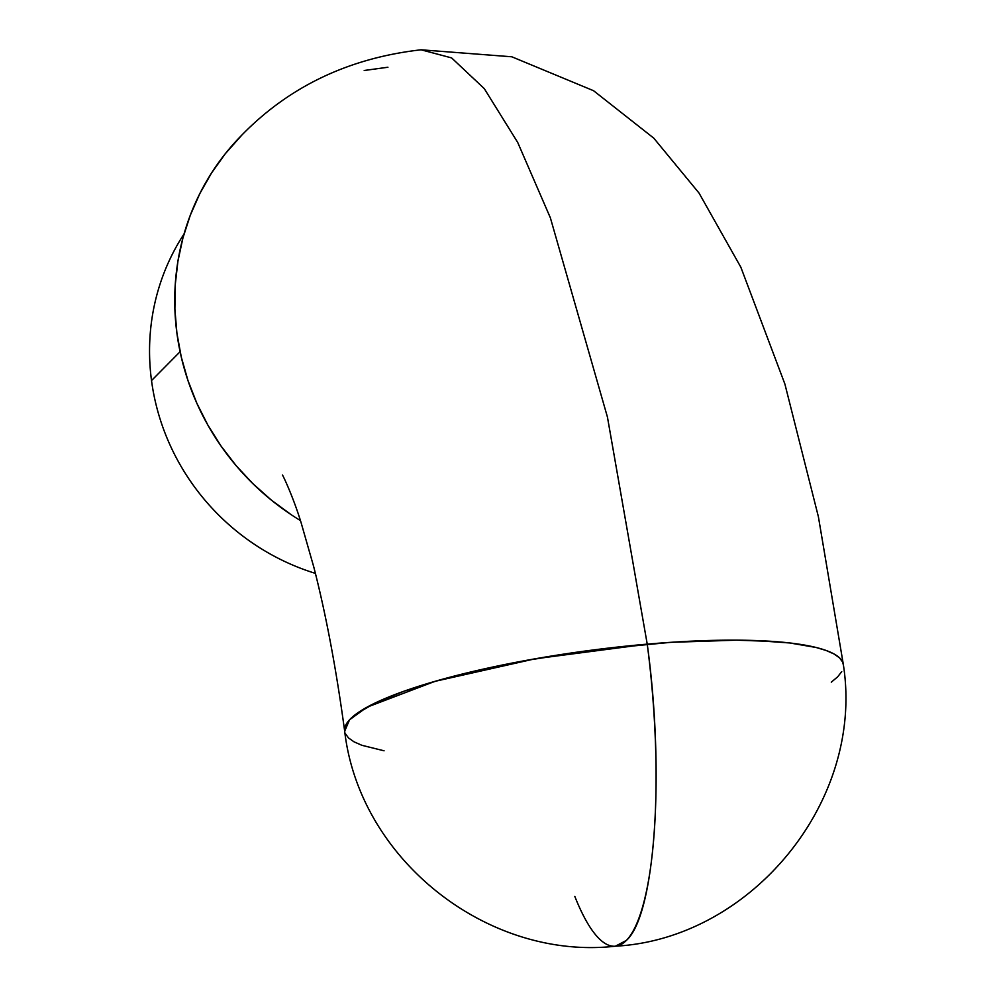 <?xml version="1.0" encoding="UTF-8"?>
<svg xmlns="http://www.w3.org/2000/svg" width="996" height="996" viewBox="0 0 996 996"><rect width="100%" height="100%" fill="white"/><g stroke="black" fill="none" stroke-linecap="round" stroke-linejoin="round"><path stroke-width="1.49" d="M344.691 731.301L346.284 724.142L344.641 729.047L344.753 731.699A251.565 47.609 -7.6 0 1 647.238 644.138A251.565 58.789 85.1 0 1 626.372 940.423A251.565 58.789 85.1 0 1 615.391 946.2L626.372 940.423C655.069 915.187 665.042 773.693 647.238 644.138L607.448 417.112L550.39 217.875L517.721 142.465L484.268 88.607L451.599 57.905L421.084 49.8L451.599 57.905L484.268 88.607L517.721 142.465L550.39 217.875L607.448 417.112L647.238 644.138A251.565 47.609 -7.6 0 1 843.189 663.697M151.517 380.572A227.237 216.717 -135.3 0 1 184.048 233.948A227.237 216.717 44.7 0 0 151.517 380.572L180.102 351.713L151.517 380.572A227.237 216.717 44.7 0 0 315.396 573.385A227.237 216.717 -135.3 0 1 151.517 380.572M615.391 946.2C750.685 939.004 864.765 801.531 843.363 664.706A251.552 47.609 172.4 0 0 647.238 644.138L670.868 642.333L598.671 649.28L526.087 660.423L480.57 669.71L439.41 680.081L404.202 691.149L376.276 702.454L356.73 713.597L350.343 718.975L346.297 724.142L350.331 718.975L356.717 713.597L376.276 702.466L404.189 691.149L439.41 680.081L480.57 669.71L526.087 660.423L574.206 652.567L647.238 644.138L535.163 658.792L434.978 681.351L366.901 707.235L349.546 719.797L344.678 731.238C359.631 860.021 488.189 960.654 615.391 946.2A251.565 58.789 85.1 0 1 574.817 896.412M291.255 514.733L271.385 500.129L252.947 483.72L236.127 465.655L221.087 446.108L207.965 425.267L196.884 403.343L187.97 380.534L181.284 357.078L176.915 333.174L174.885 309.071L175.221 285.005L177.923 261.189L182.953 237.87L190.286 215.261L199.835 193.598L211.501 173.055L225.183 153.87L241.928 134.995M364.2 70.492L387.93 67.242M242.302 134.634A251.565 239.912 44.7 0 0 300.419 520.559M843.363 664.755L842.641 662.103L839.504 657.846L834.001 653.961L826.182 650.5L816.135 647.487L789.741 642.968L773.643 641.486L736.43 640.167L670.868 642.333L736.442 640.154L755.827 640.54L789.753 642.968L816.147 647.487L826.194 650.5L834.013 653.949L839.516 657.833L842.653 662.103L843.413 665.166M831.299 682.173L837.686 676.807L841.732 671.64M345.375 733.666L348.513 737.936L354.016 741.821L361.834 745.282L384.07 750.797M241.854 135.083C289.288 86.428 349.036 58.005 421.084 49.8L511.795 56.784L593.554 90.711L653.787 138.158L699.03 193.062L740.837 267.202L784.898 384.058L818.401 516.775L843.351 664.556M282.391 474.992C283.188 475.652 293.571 498 301.091 522.626L313.815 567.11C325.991 614.52 336.275 669.2 344.666 731.151"/></g></svg>
